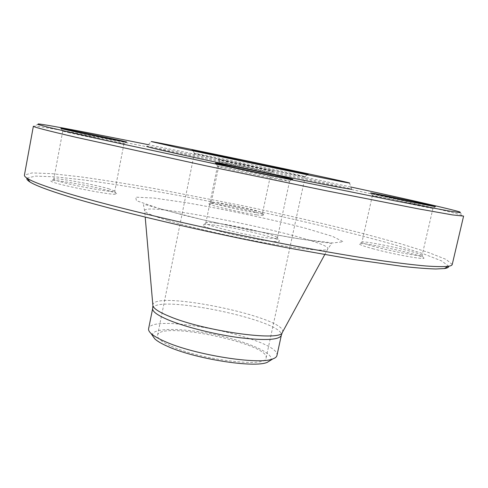 <?xml version="1.0" encoding="UTF-8"?>
<svg xmlns="http://www.w3.org/2000/svg" width="488" height="488" viewBox="0 0 488 488"><rect width="100%" height="100%" fill="white"/><g stroke="black" fill="none" stroke-linecap="round" stroke-linejoin="round"><path stroke-width="0.37" stroke-dasharray="2.44 1.83" d="M452.23 264.49L446.099 259.415L427.836 252.235L400.245 243.658L365.86 234.27C327.338 224.419 285.828 214.805 241.328 205.424L155.355 188.722C128.063 183.952 103.078 179.987 80.392 176.833L51.679 173.649L32.068 172.917L24.418 175.119M33.373 126.221L34.983 126.124C47.153 127.203 105.847 138.421 171.434 151.695C237.76 165.133 312.387 180.859 372.655 194.145C417.734 204.094 454.218 212.597 462.16 215.367L463.6 216.099M209.993 157.063C240.102 163.7 302.706 176.54 304.847 176.546L286.273 172.172C253.827 165.078 193.492 152.732 194.346 153.397L209.993 157.063M171.373 346.254C201.367 360.15 267.278 367.83 266.1 357.942C270.334 343.784 159.356 320.604 157.563 335.268C157.087 338.239 161.693 341.905 171.373 346.254M349.506 182.969L351.451 189.082C343.894 185.83 155.184 146.406 146.955 146.357L151.189 141.538M226.219 160.881L273.225 170.952C271.779 171.02 219.582 160.113 218.276 159.478L226.219 160.881M350.787 186.983C287.493 173.295 211.89 157.502 148.407 144.704M256.596 214.818C262.337 215.617 264.722 215.653 263.746 214.934C260.83 212.463 213.061 202.496 209.389 203.594C203.801 203.96 239.559 212.506 256.596 214.818M109.69 191.028C94.172 186.459 55.852 179.529 51.685 180.615C41.687 182.024 125.27 198.47 116.144 193.339L109.69 191.028M214.287 225.127C208.931 224.468 205.381 224.273 203.636 224.547C198.226 225.304 216.367 231.172 240.419 236.192C264.466 241.243 283.461 243.152 278.807 240.285C274.079 236.765 234.454 227.512 214.287 225.127M372.527 248.624C394.212 254.596 429.062 260.714 423.395 257.64C419.174 254.272 364.701 242.298 359.839 243.634C357.948 244.11 362.181 245.775 372.527 248.624M26.944 178.132L35.49 176.095L55.284 176.851L83.655 179.956C127.337 185.806 183.897 195.932 240.846 207.742C297.753 219.722 353.641 233.081 396.006 245.214L423.248 253.723L441.689 260.958L448.71 266.241M276.934 355.557C281.533 339.136 150.951 311.856 148.596 328.747M152.537 335.652C150.475 327.607 181.621 327.619 214.354 334.542C247.117 341.307 275.665 353.763 270.559 360.309M419.113 205.021C400.404 200.867 371.777 195.041 372.399 195.529L372.582 195.621C374.302 196.511 430.446 208.388 432.746 208.346L419.113 205.021M374.32 246.599C366.146 244.384 362.017 242.926 361.944 242.231L362.413 242.005C365.567 241.298 391.699 246.294 408.608 250.801C415.819 252.711 420.192 254.126 421.73 255.053L422.065 255.456C422.925 257.188 392.742 251.619 374.32 246.599M280.454 179.846L289.543 181.298C290.811 180.682 216.544 165.164 217.471 166.237L217.807 166.402C220.088 167.421 261.763 176.381 280.454 179.846M216.562 223.132C235.375 225.407 272.505 234.051 276.83 237.241L277.428 237.955C277.196 238.638 274.085 238.638 268.089 237.955C247.678 235.753 203.368 225.005 205.832 222.961L206.662 222.552C208.266 222.308 211.566 222.504 216.562 223.132M68.491 132.596C83.271 135.999 122.268 143.875 123.757 143.783L123.97 143.771C125.288 143.441 62.013 130.375 62.745 131.138L68.491 132.596M108.415 188.667L114.772 191.192C116.217 193.339 74.804 186.111 59.347 181.438C55.602 180.334 53.753 179.572 53.79 179.139L54.272 178.895C58.06 177.925 93.928 184.44 108.415 188.667M227.127 162.998L219.746 161.735C221.021 162.4 269.547 172.538 270.98 172.435L271.114 172.429C271.944 172.294 241.889 165.859 227.127 162.998M255.614 212.567C240.95 210.541 209.736 203.282 211.28 202.294L218.911 202.825C232.733 204.826 260.293 211.097 262.312 212.731L262.532 212.994C262.379 213.347 260.08 213.207 255.614 212.567M159.35 208.602L201.489 219.447C236.753 227.39 269.925 233.947 301.011 239.12L332.877 242.969L343.162 241.743L332.548 236.351L305.592 228.274C270.315 219.088 225.493 209.486 186.55 202.752L154.19 198.073L135.664 197.158L136.469 200.702L159.35 208.602M282.546 332.096C288.469 317.694 153.183 289.433 152.842 305M167.811 220.478C153.208 216.038 145.497 212.853 144.668 210.92C140.727 199.763 335.781 240.511 327.704 249.161C325.539 251.491 302.279 249.423 267.564 243.262C232.904 237.119 191.571 227.64 167.811 220.478M152.665 308.495C154.666 293.386 285.523 320.72 281.308 335.372M266.1 357.942L305.207 176.558M157.563 335.268L194.346 153.397M324.721 254.638L327.704 249.161L331.242 244.012C332.785 243.573 329.174 242.884 320.415 241.95L292.666 237.857L248.904 229.799C226.719 225.23 205.844 220.576 186.276 215.842L144.637 204.49L143.484 204.789L144.668 210.92L145.204 217.136M38.32 123.909L34.983 126.124M459.989 212.006L462.16 215.367M304.847 176.546L308.166 174.375M194.681 153.531L192.516 150.213M372.399 195.529L361.944 242.231M432.96 208.339L422.065 255.456M432.746 208.346L435.455 206.637M372.582 195.621L370.904 193.016M362.413 242.005L359.839 243.634M421.73 255.053L423.395 257.64M289.171 181.316L292.324 179.242M217.807 166.402L215.757 163.242M217.471 166.237L205.832 222.961M289.543 181.298L277.428 237.955M206.662 222.552L203.636 224.547M276.83 237.241L278.807 240.285M123.757 143.783L126.362 142.045M62.946 131.235L61.128 128.564M62.745 131.138L53.79 179.139M123.97 143.771L114.772 191.192M54.272 178.895L51.685 180.615M114.424 190.79L116.144 193.339M270.98 172.435L273.225 170.952M219.746 161.735L218.276 159.478M219.624 161.674L211.28 202.294M271.114 172.429L262.532 212.994M211.585 202.142L209.389 203.594M262.312 212.731L263.746 214.934"/><path stroke-width="0.73" d="M65.508 192.675C112.191 206.979 205.454 228.988 289.951 245.055C325.459 251.753 357.576 257.194 383.965 261.037C400.459 263.306 414.428 264.96 425.878 265.984C435.827 266.668 443.214 266.79 448.033 266.344C450.644 265.972 452.047 265.35 452.23 264.49L463.6 216.099L452.51 214.915L418.063 208.797L325.032 190.515L205.649 165.749L75.939 137.274C46.976 130.534 32.788 126.849 33.373 126.221L24.418 175.119C24.241 175.979 25.278 177.107 27.517 178.498C32.775 181.798 45.439 186.52 65.508 192.675M288.53 169.909L308.166 174.375C305.207 174.234 195.273 151.268 192.516 150.213C185.891 148.45 252.729 162.187 288.53 169.909M176.735 147.4L291.354 171.52C329.906 179.444 352.104 183.787 349.506 182.969C342.533 180.639 158.508 142.191 151.189 141.538L176.735 147.4M146.955 146.357C145.143 146.351 153.83 148.498 173.02 152.811C201.257 159.137 251.716 169.824 291.501 177.888C331.395 185.983 354.221 190.18 351.451 189.082M67.063 129.991L61.128 128.564C55.565 126.795 132.529 142.716 126.362 142.045C124.873 142.106 82.923 133.584 67.063 129.991M283.028 177.62C262.989 173.832 218.099 164.224 215.757 163.242C207.839 160.686 300.584 180.072 292.324 179.242L283.028 177.62M420.76 203.136L435.455 206.637C433.094 206.625 372.649 193.858 370.904 193.016C367.196 191.894 399.513 198.464 420.76 203.136M148.407 144.704C94.056 133.749 47.72 124.849 38.32 123.909L37.777 124.416L47.507 127.081L100.705 139.355L248.508 171.05L396.64 201.178L450.302 211.231L460.288 212.683L459.989 212.006C452.309 209.511 416.362 201.288 371.801 191.552L350.787 186.983M448.71 266.241C448.844 267.332 447.405 268.107 444.397 268.565L435.796 268.986C427.756 268.772 417.161 267.961 404.021 266.564L353.513 259.464L288.377 248.002C205.296 232.27 113.661 210.548 67.57 196.255C47.763 190.106 35.227 185.349 29.963 181.987C27.389 180.359 26.383 179.072 26.944 178.132M152.665 308.495L148.596 328.747C148.321 330.101 149.121 331.663 150.987 333.426C153.622 335.878 158.173 338.526 164.639 341.368C193.998 354.849 259.281 365.176 272.865 358.887C275.281 358.021 276.635 356.911 276.934 355.557L281.308 335.372C279.246 339.941 265.374 340.722 239.693 337.708C215.287 334.5 185.952 327.192 168.946 320.183C157.612 315.413 152.183 311.515 152.665 308.495L152.903 305.708C153.659 308.593 159.131 312.137 169.312 316.352C203.636 331.035 279.722 341.624 282.21 332.718L282.546 332.096M270.559 360.309L267.259 362.34C254.425 368.269 194.529 358.845 167.414 346.285C161.436 343.631 157.215 341.149 154.745 338.837L152.537 335.652M152.842 305L145.204 217.136M281.308 335.372L282.21 332.718L324.721 254.638M444.397 268.565L448.033 266.344M29.963 181.987L27.517 178.498M267.259 362.34L272.865 358.887M154.745 338.837L150.987 333.426"/></g></svg>
